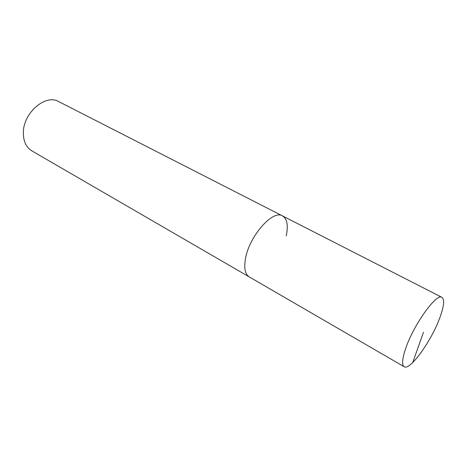 <?xml version="1.0" encoding="UTF-8"?>
<svg xmlns="http://www.w3.org/2000/svg" width="467" height="467" viewBox="0 0 467 467"><rect width="100%" height="100%" fill="white"/><g stroke="black" fill="none" stroke-linecap="round" stroke-linejoin="round"><path stroke-width="0.7" d="M405.537 348.867C413.359 325.085 436.633 292.675 441.969 297.368C444.672 299.376 444.064 305.879 440.147 316.877C432.039 340.029 410.061 371.02 404.177 366.741C401.696 365.019 402.145 359.059 405.537 348.867M404.177 366.741L31.855 150.87C26.205 147.374 23.368 141.361 23.35 132.821C23.105 112.961 45.603 93.639 58.702 101.59L282.477 215.894C272.985 209.391 249.372 235.946 245.525 258.414C243.815 268.058 245.047 274.222 249.238 276.908C245.047 274.222 243.815 268.058 245.525 258.414C249.372 235.946 272.985 209.391 282.477 215.894C287.164 218.83 288.413 225.491 286.218 235.864M423.487 332.276L412.711 362.567M282.477 215.894L441.969 297.368"/></g></svg>
